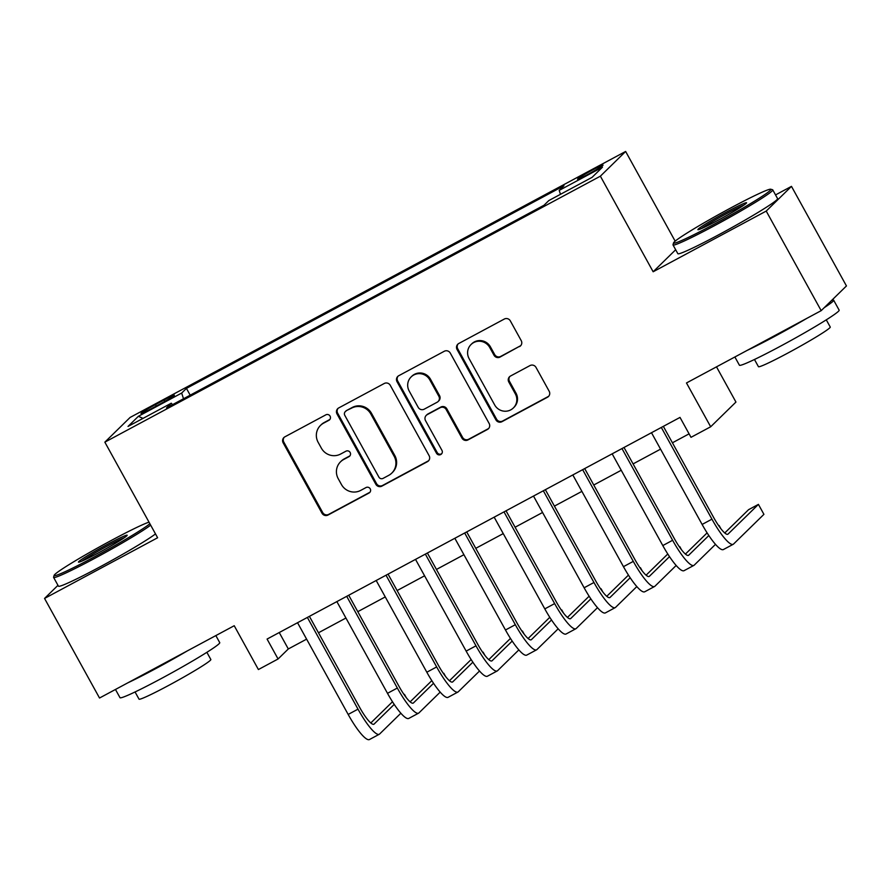 <?xml version="1.0" encoding="UTF-8"?>
<svg xmlns="http://www.w3.org/2000/svg" width="891" height="891" viewBox="0 0 891 891"><rect width="100%" height="100%" fill="white"/><g stroke="black" fill="none" stroke-linecap="round" stroke-linejoin="round"><path stroke-width="1.34" d="M330.082 416.119A3.13 3.063 -134.4 0 0 325.872 414.827L284.853 436.846A4.477 4.377 -134.4 0 0 283.149 442.827L321.996 513.205A4.477 4.377 -134.4 0 0 328.022 515.043L369.03 493.024A3.13 3.063 -134.4 0 0 370.222 488.836A3.13 3.063 -134.4 0 0 366.012 487.555L360.71 490.406A14.312 14 -134.4 0 1 341.442 484.526L338.212 478.656A14.312 14 -134.4 0 1 343.659 459.511L348.96 456.66A3.13 3.063 -134.4 0 0 350.152 452.483A3.13 3.063 -134.4 0 0 345.942 451.191L340.629 454.042A14.312 14 -134.4 0 1 321.373 448.162L318.132 442.292A14.312 14 -134.4 0 1 323.578 423.158L328.89 420.307A3.13 3.063 -134.4 0 0 330.082 416.119M592.47 170.014A14.579 0.835 -28.9 0 0 577.524 179.202A14.579 0.835 -28.9 0 0 588.105 174.291A14.579 0.835 -28.9 0 0 603.051 165.113A14.579 0.835 -28.9 0 0 592.47 170.014M519.531 346.61A4.477 4.377 -134.4 0 0 521.224 340.629L510.331 320.883A4.477 4.377 -134.4 0 0 504.306 319.045L458.765 343.503A4.477 4.377 -134.4 0 0 457.061 349.484L495.908 419.861A4.477 4.377 -134.4 0 0 501.923 421.699L547.475 397.241A4.477 4.377 -134.4 0 0 549.179 391.26L536.014 367.415A4.477 4.377 -134.4 0 0 529.989 365.577L510.498 376.035A4.477 4.377 -134.4 0 0 508.794 382.016L515.321 393.844A11.962 11.694 -134.4 0 1 513.372 407.944A11.962 11.694 -134.4 0 1 494.672 404.937L469.1 358.605A11.962 11.694 -134.4 0 1 471.061 344.505A11.962 11.694 -134.4 0 1 489.749 347.523L494.015 355.242A4.477 4.377 -134.4 0 0 500.029 357.079L520.21 345.942A4.477 4.377 -134.4 0 0 520.823 345.552M57.971 585.32L44.55 598.44L99.525 698.021L234.222 625.727L258.401 669.542L278.07 658.984L267.077 639.07L680.011 417.411L691.004 437.325L710.673 426.778L735.944 402.064L716.498 366.847M675.668 249.747L653.148 271.766L766.215 211.078L821.179 310.658L686.482 382.963L710.673 426.778M653.148 271.766L600.378 176.173L104.848 442.159L130.108 417.445L625.638 151.459L600.378 176.173M44.55 598.44L157.618 537.752L104.848 442.159M390.269 385.324A4.477 4.377 -134.4 0 0 384.255 383.486L338.703 407.944A4.477 4.377 -134.4 0 0 336.998 413.925L375.857 484.303A4.477 4.377 -134.4 0 0 381.871 486.141L427.424 461.683A4.477 4.377 -134.4 0 0 429.128 455.702L390.269 385.324M398.734 375.724L444.286 351.266A4.477 4.377 -134.4 0 1 450.3 353.103L489.148 423.481A4.477 4.377 -134.4 0 1 487.444 429.462L467.953 439.931A4.477 4.377 -134.4 0 1 461.939 438.094L446.179 409.548A4.477 4.377 -134.4 0 0 440.165 407.71L427.235 414.649A4.477 4.377 -134.4 0 0 425.53 420.641L441.936 450.345A3.13 3.063 -134.4 0 1 441.424 454.042A3.13 3.063 -134.4 0 1 436.523 453.252L397.03 381.704A4.477 4.377 -134.4 0 1 398.734 375.724M766.215 211.078L791.475 186.364L846.45 285.944L821.179 310.658M151.236 408.757L159.89 404.113A14.122 0.802 -28.9 0 0 174.38 395.214A14.122 0.802 -28.9 0 0 164.122 399.97L155.468 404.614A14.122 0.802 -28.9 0 0 140.99 413.513A14.122 0.802 -28.9 0 0 151.236 408.757M560.472 194.305L559.203 190.407L563.992 185.729L186.442 388.387L181.664 393.065L183.513 398.756M559.203 190.407L602.472 167.185L592.092 177.342L548.823 200.564L544.045 205.231L166.506 407.889L171.284 403.211L128.026 426.433L138.406 416.286L181.664 393.065M675.155 241.149L625.638 151.459M791.475 186.364L775.538 194.917M278.07 658.984L288.316 648.96L306.604 639.148M318.466 632.777L345.931 618.031M357.792 611.672L385.257 596.925M397.119 590.555L424.584 575.809M436.445 569.449L463.91 554.703M475.772 548.333L503.248 533.598M515.098 527.227L542.574 512.481M554.425 506.121L581.901 491.375M593.762 485.005L621.227 470.27M633.089 463.899L660.554 449.153M672.415 442.794L689.088 433.839M279.239 632.532L288.316 648.96M190.184 395.17L186.442 388.387M172.531 404.648L171.284 403.211M142.972 418.414L138.406 416.286M329.882 419.449A3.13 3.063 -134.4 0 1 329.57 419.639L324.268 422.49A14.312 14 -134.4 0 0 321.161 424.762L320.482 425.43M340.551 461.794L341.231 461.126A14.312 14 -134.4 0 1 344.338 458.843L349.651 456.003A3.13 3.063 -134.4 0 0 349.951 455.802M284.24 437.247A4.477 4.377 -134.4 0 0 283.839 442.159L322.687 512.537A4.477 4.377 -134.4 0 0 328.701 514.374L369.72 492.355A3.13 3.063 -134.4 0 0 370.032 492.166M338.101 408.334A4.477 4.377 -134.4 0 0 337.689 413.257L376.537 483.635A4.477 4.377 -134.4 0 0 382.551 485.472L428.103 461.015A4.477 4.377 -134.4 0 0 428.716 460.625M345.975 411.141A3.13 3.063 -134.4 0 0 344.784 415.329L378.887 477.097A3.13 3.063 -134.4 0 0 383.097 478.378L388.688 475.382A14.312 14 -134.4 0 0 394.134 456.237L370.834 414.014A14.312 14 -134.4 0 0 351.566 408.134L346.655 410.473A3.13 3.063 -134.4 0 0 345.975 410.963L345.296 411.631M391.795 473.099L392.474 472.43A14.312 14 -134.4 0 0 394.824 455.568L394.134 456.237M346.655 410.473L352.257 407.465A14.312 14 -134.4 0 1 371.514 413.346L394.824 455.568M426.266 415.362L426.945 414.694A4.477 4.377 -134.4 0 1 427.914 413.981L440.845 407.042A4.477 4.377 -134.4 0 1 446.859 408.88L462.618 437.425A4.477 4.377 -134.4 0 0 468.633 439.263L488.134 428.794A4.477 4.377 -134.4 0 0 488.736 428.404M398.121 376.113A4.477 4.377 -134.4 0 0 397.709 381.036L437.214 452.583A3.13 3.063 -134.4 0 0 441.736 453.675M429.83 379.934A11.962 11.694 -134.4 0 0 411.141 376.926A11.962 11.694 -134.4 0 0 409.181 391.015L418.191 407.343A4.477 4.377 -134.4 0 0 424.205 409.181L437.136 402.242A4.477 4.377 -134.4 0 0 438.84 396.261L429.83 379.934L430.52 379.265A11.962 11.694 -134.4 0 0 411.82 376.258L411.141 376.926M438.105 401.529L438.795 400.861A4.477 4.377 -134.4 0 0 439.53 395.593L438.84 396.261M430.52 379.265L439.53 395.593M471.061 344.505L471.74 343.837A11.962 11.694 -134.4 0 1 490.429 346.855L494.694 354.573A4.477 4.377 -134.4 0 0 500.72 356.411L520.21 345.942M513.372 407.944L514.051 407.276A11.962 11.694 -134.4 0 0 516.012 393.176L515.321 393.844M509.886 376.436A4.477 4.377 -134.4 0 0 509.485 381.348L516.012 393.176M458.152 343.893A4.477 4.377 -134.4 0 0 457.74 348.815L496.588 419.193A4.477 4.377 -134.4 0 0 502.613 421.031L548.154 396.573A4.477 4.377 -134.4 0 0 548.767 396.183M400.872 713.223L379.611 734.017A34.181 6.894 -118.2 0 1 379.288 734.262L369.453 739.541A34.181 6.894 -118.2 0 1 348.169 714.437L297.538 622.72M379.288 734.262A34.181 6.894 -118.2 0 1 358.004 709.158L307.373 617.441M309.4 616.349L359.708 707.487A22.787 4.6 61.8 0 0 373.897 724.227A22.787 4.6 61.8 0 0 374.12 724.06L394.212 704.402M370.812 722.957L392.486 701.752M406.218 697.53L404.469 694.367M148.997 522.148A55.598 3.174 -28.9 0 0 111.141 540.536A55.598 3.174 -28.9 0 0 54.128 575.352A55.598 3.174 -28.9 0 0 94.479 556.842A55.598 3.174 -28.9 0 0 149.877 523.741M150.657 525.155A56.968 3.252 151.1 0 1 94.936 558.234A56.968 3.252 151.1 0 1 53.605 577.413A56.968 3.252 151.1 0 1 53.594 577.201L54.128 575.352M106.976 544.613A27.799 1.582 151.1 0 1 127.157 535.357A27.799 1.582 151.1 0 1 98.645 552.765A27.799 1.582 151.1 0 1 78.564 562.176A27.799 1.582 151.1 0 1 106.976 544.613M124.462 537.618A26.429 1.504 -28.9 0 0 107.432 546.005A26.429 1.504 -28.9 0 0 81.916 561.107M215.845 635.584L219.743 642.645A56.968 3.252 151.1 0 1 161.338 678.519A56.968 3.252 151.1 0 1 120.007 697.698L115.462 689.467M187.433 650.831A56.968 3.252 151.1 0 1 155.847 668.562A56.968 3.252 151.1 0 1 127.758 682.862M206.879 652.323L210.844 659.507A41.019 2.339 151.1 0 1 168.789 685.346A41.019 2.339 151.1 0 1 139.029 699.157L135.064 691.973M155.502 533.909A56.968 3.252 151.1 0 1 99.77 566.999A56.968 3.252 151.1 0 1 58.438 586.178L53.605 577.413M730.553 208.06A55.598 3.174 -28.9 0 0 673.54 242.875A55.598 3.174 -28.9 0 0 713.891 224.354A55.598 3.174 -28.9 0 0 770.726 189.226A55.598 3.174 -28.9 0 0 730.553 208.06M770.726 189.226L772.586 189.75A56.968 3.252 151.1 0 1 772.753 189.872A56.968 3.252 151.1 0 1 714.348 225.757A56.968 3.252 151.1 0 1 673.017 244.936A56.968 3.252 151.1 0 1 673.006 244.724L673.54 242.875M726.388 212.136A27.799 1.582 151.1 0 1 746.569 202.87A27.799 1.582 151.1 0 1 718.057 220.277A27.799 1.582 151.1 0 1 697.965 229.7A27.799 1.582 151.1 0 1 726.388 212.136M743.862 205.142A26.429 1.504 -28.9 0 0 726.844 213.528A26.429 1.504 -28.9 0 0 701.328 228.619M831.715 300.356A56.968 3.252 151.1 0 1 833.664 300.2L839.155 310.168A56.968 3.252 151.1 0 1 780.75 346.042A56.968 3.252 151.1 0 1 739.419 365.221L734.875 356.99M806.845 318.354A56.968 3.252 151.1 0 1 775.248 336.085A56.968 3.252 151.1 0 1 747.17 350.386M826.28 319.847L830.256 327.03A41.019 2.339 151.1 0 1 788.201 352.869A41.019 2.339 151.1 0 1 758.441 366.68L754.465 359.485M772.753 189.872L777.587 198.637A56.968 3.252 151.1 0 1 719.182 234.511A56.968 3.252 151.1 0 1 677.851 253.69L673.017 244.936M833.664 300.2A56.968 3.252 151.1 0 1 824.22 307.685M440.199 692.118L418.937 712.911A34.181 6.894 -118.2 0 1 418.614 713.156L408.78 718.424A34.181 6.894 -118.2 0 1 387.496 693.321L336.865 601.603M418.614 713.156A34.181 6.894 -118.2 0 1 397.33 688.041L346.699 596.324M348.726 595.244L399.034 686.382A22.787 4.6 61.8 0 0 413.224 703.11A22.787 4.6 61.8 0 0 413.446 702.954L433.538 683.297M410.138 701.852L431.812 680.646M445.545 676.425L443.796 673.262M479.525 671.012L458.264 691.806A34.181 6.894 -118.2 0 1 457.941 692.04L448.106 697.319A34.181 6.894 -118.2 0 1 426.822 672.215L376.191 580.498M457.941 692.04A34.181 6.894 -118.2 0 1 436.657 666.936L386.026 575.218M388.053 574.127L438.361 665.265A22.787 4.6 61.8 0 0 452.55 682.005A22.787 4.6 61.8 0 0 452.773 681.838L472.865 662.18M449.465 680.735L471.139 659.529M484.871 655.308L483.122 652.156M518.852 649.895L497.59 670.689A34.181 6.894 -118.2 0 1 497.267 670.934L487.433 676.213A34.181 6.894 -118.2 0 1 466.149 651.109L415.518 559.381M497.267 670.934A34.181 6.894 -118.2 0 1 475.983 645.83L425.352 554.113M427.379 553.021L477.687 644.16A22.787 4.6 61.8 0 0 491.877 660.899A22.787 4.6 61.8 0 0 492.099 660.732L512.202 641.075M488.791 659.63L510.465 638.424M524.198 634.203L522.449 631.04M558.178 628.79L536.928 649.584A34.181 6.894 -118.2 0 1 536.594 649.817L526.759 655.097A34.181 6.894 -118.2 0 1 505.475 629.993L454.844 538.275M536.594 649.817A34.181 6.894 -118.2 0 1 515.31 624.714L464.679 532.996M466.706 531.905L517.014 623.043A22.787 4.6 61.8 0 0 531.203 639.783A22.787 4.6 61.8 0 0 531.426 639.627L551.529 619.969M528.118 638.513L549.792 617.318M563.524 613.086L561.775 609.934M597.505 607.673L576.254 628.467A34.181 6.894 -118.2 0 1 575.92 628.712L566.097 633.991A34.181 6.894 -118.2 0 1 544.802 608.887L494.171 517.17M575.92 628.712A34.181 6.894 -118.2 0 1 554.636 603.608L504.005 511.891M506.032 510.799L556.34 601.937A22.787 4.6 61.8 0 0 570.541 618.677A22.787 4.6 61.8 0 0 570.752 618.51L590.856 598.852M567.444 617.407L589.129 596.202M602.851 591.98L601.113 588.817M636.831 586.568L615.581 607.361A34.181 6.894 -118.2 0 1 615.247 607.606L605.423 612.885A34.181 6.894 -118.2 0 1 584.128 587.77L533.497 496.053M615.247 607.606A34.181 6.894 -118.2 0 1 593.963 582.502L543.332 490.774M545.359 489.694L595.667 580.832A22.787 4.6 61.8 0 0 609.867 597.56A22.787 4.6 61.8 0 0 610.079 597.404L630.182 577.747M606.771 596.302L628.456 575.096M642.177 570.875L640.44 567.712M676.169 565.462L654.907 586.256A34.181 6.894 -118.2 0 1 654.573 586.49L644.75 591.769A34.181 6.894 -118.2 0 1 623.455 566.665L572.824 474.948M654.573 586.49A34.181 6.894 -118.2 0 1 633.289 561.386L582.658 469.668M584.685 468.577L635.005 559.715A22.787 4.6 61.8 0 0 649.194 576.455A22.787 4.6 61.8 0 0 649.405 576.299L669.509 556.63M646.098 575.185L667.782 553.99M681.504 549.758L679.766 546.606M715.495 544.345L694.234 565.139A34.181 6.894 -118.2 0 1 693.911 565.384L684.076 570.663A34.181 6.894 -118.2 0 1 662.793 545.559L612.162 453.842M693.911 565.384A34.181 6.894 -118.2 0 1 672.616 540.28L621.985 448.563M624.012 447.471L674.331 538.61A22.787 4.6 61.8 0 0 688.52 555.349A22.787 4.6 61.8 0 0 688.732 555.182L708.835 535.524M685.424 554.079L707.109 532.874M720.83 528.653L719.093 525.49M663.35 426.366L713.658 517.504A22.787 4.6 61.8 0 0 727.847 534.232A22.787 4.6 61.8 0 0 728.058 534.077L758.419 504.384L763.921 514.341L733.56 544.033A34.181 6.894 -118.2 0 1 733.237 544.278L723.403 549.547A34.181 6.894 -118.2 0 1 702.119 524.443L651.488 432.725M733.237 544.278A34.181 6.894 -118.2 0 1 711.942 519.163L661.311 427.446M758.419 504.384L748.585 509.663L724.762 532.974M156.27 406.062L155.468 404.614M164.891 401.351L164.122 399.97M324.268 422.49L323.578 423.158M349.651 456.003L348.96 456.66M344.338 458.843L343.659 459.511M369.72 492.355L369.03 493.024M328.701 514.374L328.022 515.043M322.687 512.537L321.996 513.205M283.839 442.159L283.149 442.827M329.57 419.639L328.89 420.307M428.103 461.015L427.424 461.683M382.551 485.472L381.871 486.141M376.537 483.635L375.857 484.303M337.689 413.257L336.998 413.925M371.514 413.346L370.834 414.014M352.257 407.465L351.566 408.134M488.134 428.794L487.444 429.462M468.633 439.263L467.953 439.931M462.618 437.425L461.939 438.094M446.859 408.88L446.179 409.548M440.845 407.042L440.165 407.71M427.914 413.981L427.235 414.649M437.214 452.583L436.523 453.252M397.709 381.036L397.03 381.704M500.72 356.411L500.029 357.079M494.694 354.573L494.015 355.242M490.429 346.855L489.749 347.523M509.485 381.348L508.794 382.016M548.154 396.573L547.475 397.241M502.613 421.031L501.923 421.699M496.588 419.193L495.908 419.861M457.74 348.815L457.061 349.484M348.169 714.437L358.004 709.158M387.496 693.321L397.33 688.041M426.822 672.215L436.657 666.936M466.149 651.109L475.983 645.83M505.475 629.993L515.31 624.714M544.802 608.887L554.636 603.608M584.128 587.77L593.963 582.502M623.455 566.665L633.289 561.386M662.793 545.559L672.616 540.28M702.119 524.443L711.942 519.163"/></g></svg>
